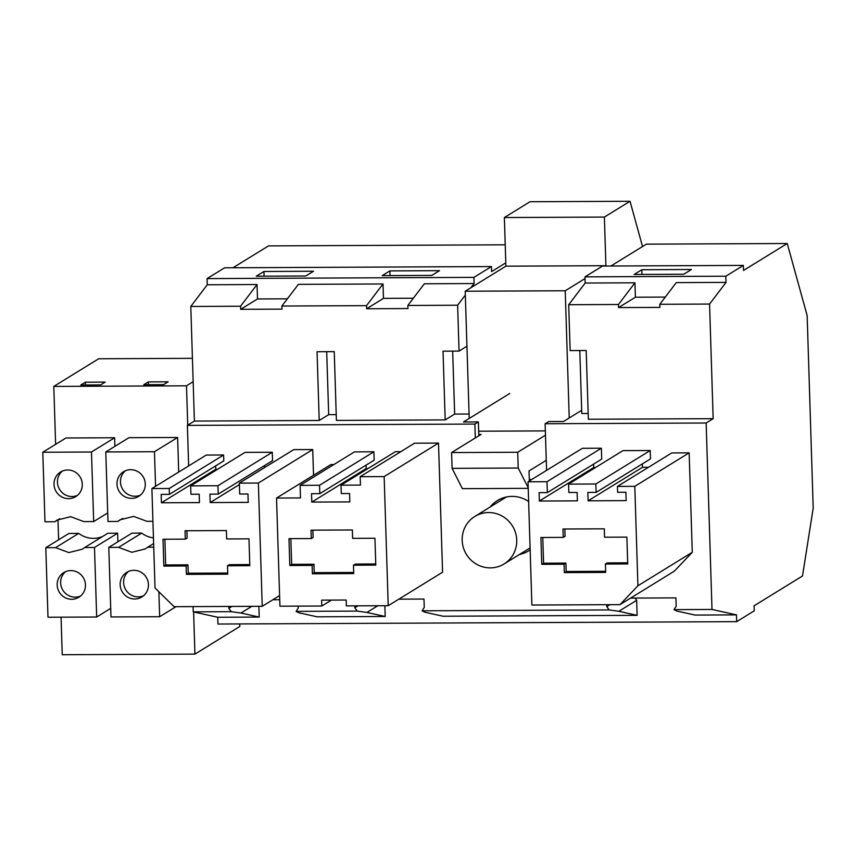<?xml version="1.0" encoding="UTF-8"?>
<svg xmlns="http://www.w3.org/2000/svg" width="856" height="856" viewBox="0 0 856 856"><rect width="100%" height="100%" fill="white"/><g stroke="black" fill="none" stroke-linecap="round" stroke-linejoin="round"><path stroke-width="1.28" d="M726.038 282.384L676.283 282.608L659.805 304.297L709.56 304.062L726.038 282.384L725.835 276.21L743.372 265.403L743.532 270.432L787.242 243.511L646.387 244.153L610.906 266.013M709.56 304.062L713.155 418.68L588.35 419.247L586.189 350.5L570.15 350.575L568.705 304.715L618.471 304.49L618.567 307.582L635.409 297.214L665.294 297.075M618.845 611.291L609.172 609.932L422.062 610.799L424.758 612.179L443.055 616.224L637.132 615.336L618.845 611.291L636.661 600.313L635.056 598.077M787.242 243.511L807.155 315.607L813.2 508.09L802.511 575.97L754.072 605.813L754.232 610.842L736.695 621.649L217.938 624.035L217.724 617.262L193.242 611.847L193.082 606.604M637.132 615.336L636.661 600.313M618.567 307.582L659.901 307.39L659.805 304.297M618.471 304.49L634.949 282.801L635.409 297.214M713.155 418.68L706.147 422.992L711.999 609.461L736.481 614.875L694.997 615.068L676.7 611.024L674.004 609.633L676.197 606.273L675.93 597.895L630.605 598.098M617.433 486.411L634.799 486.336L637.923 585.772L619.99 604.636L531.886 605.042L528.013 481.8L547.016 481.703L547.359 492.607L539.098 492.649L539.355 501.028L577.383 500.856L577.115 492.468L568.855 492.51L568.587 484.122L595.862 483.993L596.129 492.382L587.869 492.425L588.125 500.803L626.153 500.632L625.886 492.243L617.625 492.286L617.433 486.411L671.789 452.92L689.155 452.845L634.799 486.336M564.339 572.611L605.673 572.418L605.406 564.04L627.726 563.933L626.881 537.108L604.561 537.204L604.304 528.826L562.97 529.008L563.237 537.397L540.917 537.504L541.762 564.329L564.083 564.222L564.339 572.611L566.169 571.487L565.902 563.098L543.581 563.205L542.779 537.493M564.832 529.008L565.056 536.273L563.237 537.397M605.641 571.305L566.169 571.487M605.406 564.04L607.236 562.916L627.694 562.82M564.083 564.222L565.902 563.098M541.762 564.329L543.581 563.205M642.375 463.888L642.482 467.312L588.125 500.803M642.482 467.312L648.484 467.29M689.155 452.845L692.279 552.28L637.923 585.772M692.279 552.28L674.346 571.155L619.99 604.636M547.016 481.703L601.372 448.212L582.358 448.309L528.013 481.8M601.372 448.212L601.715 459.116L547.359 492.607M593.604 464.113L593.711 467.536L539.355 501.028M593.711 467.536L595.519 467.536M596.129 492.382L650.485 458.891L650.218 450.513L622.943 450.63L568.587 484.122M650.218 450.513L595.862 483.993M606.701 604.7L606.765 606.594L609.868 604.689M711.999 609.461L674.004 609.633M641.84 269.736L691.434 269.501L683.741 274.241L634.146 274.476L641.84 269.736L641.989 274.434M609.172 609.932L606.765 606.594M736.481 614.875L736.695 621.649M384.858 605.727L385.189 616.491L317.084 616.812L298.798 612.757L296.09 611.377L298.284 608.017L298.23 606.123M217.724 617.262L259.218 617.069L258.887 606.305M475.305 437.962L474.866 424.062L187.378 425.389L188.652 465.91M228.798 606.444L228.852 608.338L231.259 611.676L193.242 611.847M272.85 599.756L279.73 599.724M354.769 605.866L354.823 607.76L357.23 611.098L296.09 611.377M398.821 599.168L423.988 599.05L424.255 607.439L422.062 610.799M706.147 422.992L545.122 423.741L546.588 470.34M529.308 479.531L531.694 479.521M490.178 506.998A29.585 28.697 58.4 0 1 497.432 500.546A29.585 28.697 58.4 0 1 512.027 496.384A29.585 28.697 58.4 0 1 528.623 501.509M530.142 549.809A29.585 28.697 58.4 0 1 528.473 550.922A29.585 28.697 58.4 0 1 519.442 554.495M313.531 475.251L312.718 449.55L293.704 449.635L239.348 483.126L258.362 483.041L262.236 606.294L174.121 606.69L155.022 587.997L151.897 488.562L169.253 488.476L169.435 494.351L161.174 494.383L161.431 502.772L199.459 502.6L199.191 494.212L190.931 494.254L190.663 485.866L217.938 485.737L218.205 494.126L209.934 494.158L210.202 502.547L248.219 502.376L247.962 493.987L239.691 494.03L239.348 483.126M169.435 494.351L223.791 460.86L223.609 454.985L206.243 455.071L151.897 488.562M217.595 469.27L215.787 469.281L215.68 465.857M218.205 494.126L272.561 460.635L272.294 452.246L245.019 452.375L190.663 485.866M264.515 467.622L264.451 465.632M360.183 476.696L414.539 443.205L438.507 443.098L442.573 572.215L388.217 605.706L346.348 605.898L346.166 600.035L321.61 600.142L321.803 606.016L279.933 606.208L276.531 498.053L300.499 497.935L300.114 485.363L319.534 485.266L319.802 493.655L311.531 493.698L311.798 502.076L349.815 501.905L349.558 493.516L341.287 493.559L341.02 485.17L360.451 485.085L360.183 476.696L384.151 476.589L388.217 605.706M276.531 498.053L330.887 464.562L333.894 464.541M300.114 485.363L354.459 451.872L373.89 451.786L319.534 485.266M319.802 493.655L374.158 460.164L373.89 451.786M366.047 465.161L366.154 468.585L367.952 468.585M400.833 451.658L395.376 451.679L341.02 485.17M465.332 295.063L457.618 305.228L459.051 351.088L443.023 351.163L445.184 419.911L336.408 420.414L334.247 351.656L317.052 351.741L319.213 420.489L328.683 414.657L336.226 414.625M319.213 420.489L194.398 421.066L187.378 425.389M474.866 424.062L478.376 421.901L463.492 421.976L509.78 393.45M581.673 410.313L563.515 421.505L548.632 421.58L545.122 423.741M579.801 350.532L581.78 413.491L588.168 413.459M445.184 419.911L454.654 414.079L469.077 414.015M634.949 282.801L585.183 283.036L568.705 304.715M725.835 276.21L584.99 276.863L585.183 283.036M743.372 265.403L602.528 266.055L584.99 276.863M326.703 351.698L328.683 414.657M457.618 305.228L407.863 305.453L407.959 308.556L366.625 308.749L366.529 305.645L281.892 306.041L281.988 309.134L240.664 309.326L240.557 306.234L190.792 306.459L194.398 421.066M366.529 305.645L383.007 283.967L298.37 284.353L281.892 306.041M505.789 262.846L491.59 271.598L491.43 266.569L473.903 277.365L207.077 278.596L207.27 284.77L190.792 306.459M240.664 309.326L257.495 298.958L257.035 284.545L207.27 284.77M257.495 298.958L287.381 298.819M383.007 283.967L383.467 298.37L413.352 298.23M473.903 277.365L474.096 283.55L424.341 283.775L407.863 305.453M491.43 266.569L224.614 267.8L207.077 278.596M263.926 271.48L313.521 271.245L305.827 275.985L256.233 276.221L263.926 271.48L264.076 276.178M439.492 270.667L389.897 270.892L382.204 275.632L431.799 275.407L439.492 270.667M505.222 244.805L268.484 245.897L232.993 267.757M259.218 617.069L240.932 613.024L251.792 606.337M231.259 611.676L240.932 613.024M228.852 608.338L231.955 606.433M257.035 284.545L240.557 306.234M186.918 530.741L187.143 538.017L185.324 539.141L163.004 539.237L163.849 566.073L165.668 564.949L187.988 564.842L188.256 573.231L227.728 573.049M164.866 539.237L165.668 564.949M185.324 539.141L185.056 530.752L226.391 530.56L226.658 538.948L248.968 538.841L249.813 565.677L227.493 565.784L229.322 564.66L249.781 564.564M227.493 565.784L227.76 574.162L186.426 574.355L188.256 573.231M163.849 566.073L186.169 565.966L187.988 564.842M186.169 565.966L186.426 574.355M272.294 452.246L217.938 485.737M239.402 484.56L210.202 502.547M312.718 449.55L258.362 483.041M279.602 595.594L262.236 606.294M223.609 454.985L169.253 488.476M215.787 469.281L161.431 502.772M385.189 616.491L366.903 612.447L377.764 605.759M357.23 611.098L366.903 612.447M452.674 351.11L454.654 414.079M474.096 283.55L470.918 287.723M366.625 308.749L383.467 298.37M312.397 573.777L353.731 573.584L353.464 565.195L375.784 565.099L374.939 538.264L352.619 538.37L352.362 529.982L311.028 530.174L311.295 538.563L288.975 538.659L289.82 565.495L312.14 565.388L312.397 573.777L314.227 572.653L313.959 564.265L291.639 564.372L290.837 538.649M312.889 530.164L313.114 537.44L311.295 538.563M353.699 572.471L314.227 572.653M353.464 565.195L355.294 564.072L375.752 563.976M312.14 565.388L313.959 564.265M289.82 565.495L291.639 564.372M438.507 443.098L384.151 476.589M331.4 600.099L321.803 606.016M366.154 468.585L311.798 502.076M354.823 607.76L357.926 605.845M389.897 270.892L390.047 275.6M459.051 351.088L466.948 346.22M478.814 435.8L478.376 421.901M192.429 358.332L98.686 358.76L53.8 386.42L55.619 444.339M57.983 519.763L58.615 539.794M61.054 617.187L62.231 654.722L194.933 654.112L239.819 626.453L239.734 623.938M102.923 536.295A24.385 23.658 -121.6 0 1 78.731 533.384L55.587 547.647L45.796 547.69L47.99 617.24L96.674 617.015L110.702 608.381M45.796 547.69L68.94 533.438L78.731 533.384M93.678 521.561L83.888 521.614L70.631 516.682L57.138 520.074L54.773 521.743L44.983 521.785L42.8 452.236L65.944 437.983L114.629 437.758L91.485 452.011L93.678 521.561L107.706 512.926M62.392 471.068A14.456 14.028 -121.6 0 0 77.404 495.431M65.559 571.68A14.456 14.028 -121.6 0 0 80.56 596.043M75.328 496.876A14.456 14.028 -121.6 0 0 80.229 477.177A14.456 14.028 -121.6 0 0 60.573 472.009A14.456 14.028 -121.6 0 0 56.089 491.472A14.456 14.028 -121.6 0 0 75.328 496.876M77.703 572.322A14.456 14.028 -121.6 0 0 57.192 585.247A14.456 14.028 -121.6 0 0 78.902 597.253A14.456 14.028 -121.6 0 0 77.703 572.322M42.8 452.236L91.485 452.011M55.587 547.647L68.844 552.569L82.337 549.188L84.701 547.519L94.492 547.466L117.636 533.213L107.845 533.256L84.701 547.519M96.674 617.015L94.492 547.466M59.685 518.715L54.773 521.743M114.907 446.329L114.629 437.758M117.903 541.784L117.636 533.213M85.343 382.204L80.785 385.007L100.623 384.922L105.181 382.108L85.343 382.204L85.429 384.986M193.156 381.701L186.501 385.81L53.8 386.42M193.606 611.933L194.933 654.112M186.501 385.81L187.732 425.175M153.438 537.889A24.385 23.658 58.4 0 1 141.721 533.095L131.931 533.149L108.787 547.401L110.97 616.951L159.655 616.727L175.962 606.69M177.62 437.47L128.935 437.684L105.78 451.947L154.476 451.722L177.62 437.47L178.701 472.041M163.603 384.633L168.161 381.819L148.323 381.915L143.765 384.719L163.603 384.633M152.924 521.293L146.868 521.315L133.622 516.393L120.129 519.785L117.754 521.454L107.974 521.497L105.78 451.947M128.539 571.391A14.456 14.028 -121.6 0 0 143.551 595.755M125.383 470.779A14.456 14.028 -121.6 0 0 140.384 495.143M140.684 572.033A14.456 14.028 -121.6 0 0 120.172 584.958A14.456 14.028 -121.6 0 0 141.893 596.953A14.456 14.028 -121.6 0 0 140.684 572.033M138.319 496.587A14.456 14.028 -121.6 0 0 143.209 476.888A14.456 14.028 -121.6 0 0 123.553 471.72A14.456 14.028 -121.6 0 0 119.07 491.184A14.456 14.028 -121.6 0 0 138.319 496.587M148.323 381.915L148.409 384.697M141.721 533.095L118.567 547.359L131.824 552.28L145.317 548.899L147.692 547.219L153.738 547.198M118.567 547.359L108.787 547.401M159.655 616.727L158.874 591.774M155.557 486.304L154.476 451.722M153.62 543.571L147.692 547.219M122.676 518.426L117.754 521.454M546.278 460.314L529.029 470.928L529.35 480.965M469.216 418.445L465.215 291.233L505.896 266.173L504.366 217.542L530.014 201.738L630.037 201.278L642.524 246.539M605.374 266.045L605.909 265.713L604.379 217.082L630.037 201.278M569.229 417.985L565.228 290.773L585.044 278.564M545.486 435.158L517.72 452.257L451.594 452.567L452.096 468.35L462.379 488.658L528.216 488.348M451.594 452.567L481.051 434.42L478.772 434.431M528.195 487.727L518.222 468.039L452.096 468.35M517.72 452.257L518.222 468.039M545.347 430.9L478.665 431.21M565.228 290.773L465.215 291.233M605.909 265.713L505.896 266.173M604.379 217.082L504.366 217.542M516.735 540.082A27.895 27.06 58.4 0 1 504.088 563.965A27.895 27.06 58.4 0 1 476.696 564.307A27.895 27.06 58.4 0 1 462.176 540.339A27.895 27.06 58.4 0 1 474.823 516.457A27.895 27.06 58.4 0 1 502.215 516.115A27.895 27.06 58.4 0 1 516.735 540.082M504.088 563.965L530.089 547.936M474.823 516.457L506.452 496.962"/></g></svg>
